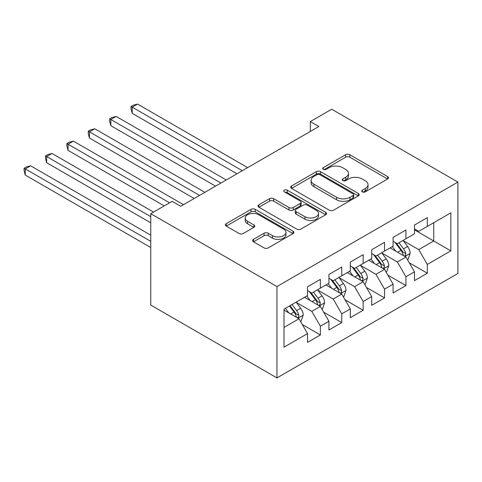 <?xml version="1.0" encoding="UTF-8"?>
<svg xmlns="http://www.w3.org/2000/svg" width="482" height="482" viewBox="0 0 482 482"><rect width="100%" height="100%" fill="white"/><g stroke="black" fill="none" stroke-linecap="round" stroke-linejoin="round"><path stroke-width="0.72" d="M362.356 191.872A2.079 1.199 0 0 0 365.296 191.872L387.6 178.991A2.97 1.717 0 0 0 388.468 177.78A2.97 1.717 0 0 0 387.6 176.569L349.812 154.746A2.97 1.717 0 0 0 345.612 154.746L323.308 167.628A2.079 1.199 0 0 0 322.699 168.477A2.079 1.199 0 0 0 323.308 169.327A2.079 1.199 0 0 0 326.242 169.327L329.128 167.658A9.501 5.483 0 0 1 342.569 167.658L345.714 169.477A9.501 5.483 0 0 1 348.498 173.357A9.501 5.483 0 0 1 345.714 177.231L342.829 178.9A2.079 1.199 0 0 0 342.22 179.75A2.079 1.199 0 0 0 342.829 180.599A2.079 1.199 0 0 0 345.769 180.599L348.655 178.93A9.501 5.483 0 0 1 362.09 178.93L365.242 180.75A9.501 5.483 0 0 1 368.025 184.624A9.501 5.483 0 0 1 365.242 188.504L362.356 190.173A2.079 1.199 0 0 0 361.747 191.023A2.079 1.199 0 0 0 362.356 191.872L362.356 190.173M253.448 239.355A2.97 1.717 0 0 0 252.574 240.566A2.97 1.717 0 0 0 253.448 241.777L264.052 247.899A2.97 1.717 0 0 0 268.245 247.899L293.02 233.595A2.97 1.717 0 0 0 293.887 232.384A2.97 1.717 0 0 0 293.02 231.173L255.231 209.351A2.97 1.717 0 0 0 251.032 209.351L226.257 223.654A2.97 1.717 0 0 0 225.389 224.871A2.97 1.717 0 0 0 226.257 226.082L239.066 233.475A2.97 1.717 0 0 0 243.265 233.475L253.869 227.353A2.97 1.717 0 0 0 254.737 226.142A2.97 1.717 0 0 0 253.869 224.931L247.513 221.262A7.941 4.585 0 0 1 245.187 218.021A7.941 4.585 0 0 1 250.092 213.785A7.941 4.585 0 0 1 258.75 214.779L283.627 229.143A7.941 4.585 0 0 1 285.953 232.384A7.941 4.585 0 0 1 281.048 236.62A7.941 4.585 0 0 1 272.396 235.626L268.245 233.234A2.97 1.717 0 0 0 264.052 233.234L253.448 239.355L253.448 241.777M150.764 213.689L276.951 286.549L276.951 377.924L150.764 305.07L150.764 213.689L172.152 201.343L180.708 206.284L318.873 126.507L310.318 121.572L310.318 131.447M310.318 121.572L331.706 109.221L457.9 182.076L276.951 286.549M329.339 210.2A2.97 1.717 0 0 0 333.538 210.2L358.313 195.897A2.97 1.717 0 0 0 359.18 194.686A2.97 1.717 0 0 0 358.313 193.475L320.524 171.658A2.97 1.717 0 0 0 316.325 171.658L291.55 185.962A2.97 1.717 0 0 0 290.682 187.173A2.97 1.717 0 0 0 291.55 188.384L329.339 210.2M285.139 192.318A2.079 1.199 0 0 1 287.248 192.613L287.248 190.143L325.669 212.321A2.97 1.717 0 0 1 326.537 213.538A2.97 1.717 0 0 1 325.669 214.749L300.895 229.052A2.97 1.717 0 0 1 296.695 229.052L258.906 207.23L258.906 204.808A2.97 1.717 0 0 0 258.033 206.019A2.97 1.717 0 0 0 258.906 207.23M258.906 204.808L269.504 198.686A2.97 1.717 0 0 1 273.704 198.686L289.031 207.537A2.97 1.717 0 0 0 293.231 207.537L300.262 203.476A2.97 1.717 0 0 0 301.136 202.265A2.97 1.717 0 0 0 300.262 201.048L284.308 191.836A2.079 1.199 0 0 1 283.699 190.993A2.079 1.199 0 0 1 284.983 189.884A2.079 1.199 0 0 1 287.248 190.143M276.951 377.924L457.9 273.457L457.9 182.076M414.484 229.866L433.734 240.982L433.734 222.708L450.845 212.827L427.317 226.407L427.317 217.641L414.484 225.052L414.484 233.818L405.928 238.759L405.928 229.992L393.095 237.397L393.095 246.169L384.54 251.104L384.54 242.338L371.706 249.748L371.706 258.515L363.151 263.455L363.151 254.689L350.318 262.094L350.318 270.866L341.762 275.806L341.762 267.034L328.929 274.445L328.929 283.211L320.373 288.152L320.373 279.385L307.54 286.796L307.54 295.562L284.012 309.143L284.012 347.179L307.54 333.592L298.985 318.777L284.012 310.131M450.845 212.827L450.845 250.863L427.317 264.443L418.762 249.628L403.253 240.675M409.242 262.774L427.317 273.21L427.317 264.443M427.317 273.21L414.484 280.62L414.484 271.854L405.928 276.795L397.373 261.973L381.865 253.02M387.853 275.126L405.928 285.561L405.928 276.795M405.928 285.561L393.095 292.966L393.095 284.199L384.54 289.14L375.984 274.324L360.476 265.371M366.465 287.471L384.54 297.906L384.54 289.14M384.54 297.906L371.706 305.317L371.706 296.55L363.151 301.491L354.595 286.67L339.087 277.716M345.076 299.822L363.151 310.257L363.151 301.491M363.151 310.257L350.318 317.668L350.318 308.896L341.762 313.836L333.207 299.021L317.698 290.068M323.687 312.173L341.762 322.603L341.762 313.836M341.762 322.603L328.929 330.013L328.929 321.247L320.373 326.187L311.818 311.366L296.31 302.413M302.298 324.519L320.373 334.954L320.373 326.187M320.373 334.954L307.54 342.365L307.54 333.592M307.54 290.622L311.818 293.092L320.373 288.152M284.012 327.423L298.985 318.777M328.929 278.271L333.207 280.741L341.762 275.806M311.818 311.366L320.373 306.425L304.546 297.292M328.929 321.247L320.373 306.425M350.318 265.925L354.595 268.396L363.151 263.455M333.207 299.021L341.762 294.08L325.934 284.94M350.318 308.896L341.762 294.08M371.706 253.574L375.984 256.044L384.54 251.104M354.595 286.67L363.151 281.729L347.323 272.595M371.706 296.55L363.151 281.729M393.095 241.229L397.373 243.699L405.928 238.759M375.984 274.324L384.54 269.384L368.712 260.244M393.095 284.199L384.54 269.384M414.484 228.878L418.762 231.348L427.317 226.407M397.373 261.973L405.928 257.033L390.101 247.899M414.484 271.854L405.928 257.033M418.762 249.628L433.734 240.982L450.845 250.863M363.187 192.161L365.242 190.974A9.501 5.483 0 0 0 368.025 187.094L368.025 184.624M348.498 173.357L348.498 175.822A9.501 5.483 0 0 1 345.714 179.702L343.66 180.889M387.558 179.015L349.812 157.216A2.97 1.717 0 0 0 345.612 157.216L324.133 169.616M358.271 195.921L320.524 174.129A2.97 1.717 0 0 0 316.325 174.129L291.592 188.408M353.065 195.535A2.079 1.199 0 0 0 353.674 194.686A2.079 1.199 0 0 0 353.065 193.836L319.891 174.689A2.079 1.199 0 0 0 316.951 174.689L313.909 176.448A9.501 5.483 0 0 0 311.125 180.322A9.501 5.483 0 0 0 313.909 184.202L336.581 197.295A9.501 5.483 0 0 0 350.022 197.295L353.065 195.535L353.065 198.006A2.079 1.199 0 0 0 353.674 197.156L353.674 194.686M311.125 180.322L311.125 182.792A9.501 5.483 0 0 0 313.909 186.673L313.909 184.202M353.065 198.006L350.022 199.765A9.501 5.483 0 0 1 336.581 199.765L313.909 186.673M258.942 207.254L269.504 201.157L269.504 198.686M301.136 202.265L301.136 204.736A2.97 1.717 0 0 1 300.262 205.947L293.231 210.007A2.97 1.717 0 0 1 289.031 210.007L273.704 201.157A2.97 1.717 0 0 0 269.504 201.157M287.248 192.613L325.627 214.767M304.937 216.719A7.941 4.585 0 0 0 313.589 217.713A7.941 4.585 0 0 0 318.494 213.472A7.941 4.585 0 0 0 316.168 210.23L307.402 205.169A2.97 1.717 0 0 0 303.202 205.169L296.171 209.23A2.97 1.717 0 0 0 295.297 210.447A2.97 1.717 0 0 0 296.171 211.658L304.937 216.719L304.937 219.19A7.941 4.585 0 0 0 313.589 220.184A7.941 4.585 0 0 0 318.494 215.942L318.494 213.472M295.297 210.447L295.297 212.911A2.97 1.717 0 0 0 296.171 214.129L296.171 211.658M304.937 219.19L296.171 214.129M285.953 232.384L285.953 234.855A7.941 4.585 0 0 1 281.048 239.09A7.941 4.585 0 0 1 272.396 238.096L268.245 235.704A2.97 1.717 0 0 0 264.052 235.704L253.484 241.801M245.187 218.021L245.187 220.491A7.941 4.585 0 0 0 247.513 223.732L247.513 221.262M253.827 227.377L247.513 223.732M292.984 233.619L255.231 211.821A2.97 1.717 0 0 0 251.032 211.821L226.299 226.1M407.507 259.774L408.025 259.479L410.158 253.303A8.013 4.627 -120 0 0 407.603 246.477L403.06 240.416M395.818 251.2L392.366 246.585M390.751 248.272L390.354 247.748M247.652 167.634L137.563 104.076L132.219 107.161L132.219 113.336L236.957 173.803M404.416 256.165L405.657 255.044L405.832 253.646A8.013 4.627 -120 0 0 403.536 248.826L398.994 242.759M396.403 243.139L402.012 250.628A4.085 2.356 60 0 1 402.753 251.869L405.832 253.646M394.993 242.326L400.97 250.309A8.013 4.627 60 0 1 403.265 255.129L403.428 255.593M132.219 113.336L131.044 108.95L131.044 106.48L242.301 170.718M131.044 106.48L133.183 105.245L137.563 104.076M386.118 272.125L386.636 271.83L388.769 265.654A8.013 4.627 -120 0 0 386.215 258.828L381.672 252.761M374.43 263.546L370.977 258.936M369.363 260.617L368.965 260.093M226.263 179.979L116.18 116.421L110.83 119.512L110.83 125.681L215.568 186.154M383.027 268.51L384.268 267.396L384.443 265.998A8.013 4.627 -120 0 0 382.148 261.172L377.605 255.111M375.014 255.484L380.623 262.979A4.085 2.356 60 0 1 381.364 264.22L384.443 265.998M373.604 254.671L379.581 262.654A8.013 4.627 60 0 1 381.877 267.474L382.039 267.938M110.83 125.681L109.655 121.301L109.655 118.831L220.913 183.064M109.655 118.831L111.794 117.596L116.18 116.421M364.729 284.47L365.248 284.175L367.38 278A8.013 4.627 -120 0 0 364.826 271.173L360.283 265.112M353.041 275.897L349.589 271.288M347.974 272.969L347.582 272.444M204.874 192.33L94.791 128.772L89.441 131.857L89.441 138.033L194.18 198.5M361.639 280.861L362.88 279.741L363.054 278.343A8.013 4.627 -120 0 0 360.759 273.523L356.216 267.456M353.625 267.835L359.235 275.324A4.085 2.356 60 0 1 359.976 276.566L363.054 278.343M352.215 267.022L358.192 275.005A8.013 4.627 60 0 1 360.488 279.825L360.65 280.289M89.441 138.033L88.266 133.647L88.266 131.176L199.53 195.415M88.266 131.176L90.405 129.941L94.791 128.772M343.347 296.822L343.859 296.526L345.998 290.351A8.013 4.627 -120 0 0 343.437 283.524L338.894 277.457M331.652 288.242L328.2 283.633M326.585 285.32L326.194 284.79M183.485 204.675L73.403 141.118L68.052 144.208L68.052 150.378L164.235 205.91M340.25 293.207L341.491 292.092L341.666 290.694A8.013 4.627 -120 0 0 339.37 285.868L334.827 279.807M332.237 280.181L337.846 287.676A4.085 2.356 60 0 1 338.587 288.917L341.666 290.694M330.827 279.367L336.804 287.35A8.013 4.627 60 0 1 339.099 292.176L339.262 292.64M68.052 150.378L66.877 145.998L66.877 143.528L169.586 202.826M66.877 143.528L69.016 142.292L73.403 141.118M321.958 309.167L322.47 308.872L324.609 302.696A8.013 4.627 -120 0 0 322.048 295.876L317.505 289.809M310.263 300.593L306.811 295.984M305.196 297.665L304.805 297.141M153.541 212.086L52.014 153.469L46.664 156.554L46.664 162.729L150.764 222.829M318.861 305.558L320.102 304.437L320.277 303.039A8.013 4.627 -120 0 0 317.987 298.219L313.439 292.152M310.848 292.532L316.457 300.021A4.085 2.356 60 0 1 317.204 301.262L320.277 303.039M309.438 291.718L315.421 299.702A8.013 4.627 60 0 1 317.71 304.522L317.873 304.986M46.664 162.729L45.489 158.343L45.489 155.873L150.764 216.653M45.489 155.873L47.628 154.644L52.014 153.469M300.569 321.518L301.081 321.223L303.22 315.047A8.013 4.627 -120 0 0 300.66 308.221L296.117 302.154M288.875 312.938L285.422 308.329M150.764 235.18L30.625 165.814L25.275 168.905L25.275 175.08L150.764 247.525M297.472 317.903L298.713 316.788L298.888 315.391A8.013 4.627 -120 0 0 296.599 310.565L292.05 304.504M290.043 305.66L295.068 312.372A4.085 2.356 60 0 1 295.815 313.613L298.888 315.391M289.483 305.986L294.032 312.047A8.013 4.627 60 0 1 296.322 316.873L296.484 317.337M25.275 175.08L24.1 170.694L24.1 168.224L150.764 241.349M24.1 168.224L26.239 166.989L30.625 165.814M365.242 190.974L365.242 188.504M342.829 180.599L342.829 178.9M345.714 179.702L345.714 177.231M323.308 169.327L323.308 167.628M345.612 157.216L345.612 154.746M349.812 157.216L349.812 154.746M387.6 178.991L387.6 176.569M291.55 188.384L291.55 185.962M316.325 174.129L316.325 171.658M320.524 174.129L320.524 171.658M358.313 195.897L358.313 193.475M336.581 199.765L336.581 197.295M350.022 199.765L350.022 197.295M273.704 201.157L273.704 198.686M289.031 210.007L289.031 207.537M293.231 210.007L293.231 207.537M300.262 205.947L300.262 203.476M325.669 214.749L325.669 212.321M264.052 235.704L264.052 233.234M268.245 235.704L268.245 233.234M272.396 238.096L272.396 235.626M253.869 227.353L253.869 224.931M226.257 226.082L226.257 223.654M251.032 211.821L251.032 209.351M255.231 211.821L255.231 209.351M293.02 233.595L293.02 231.173M404.922 256.454L410.11 253.46M403.536 248.826L407.603 246.477M397.626 252.243L400.97 250.309M383.533 268.799L388.721 265.805M382.148 261.172L386.215 258.828M376.237 264.588L379.581 262.654M362.145 281.151L367.332 278.156M360.759 273.523L364.826 271.173M354.848 276.939L358.192 275.005M340.756 293.502L345.943 290.507M339.37 285.868L343.437 283.524M333.46 289.284L336.804 287.35M319.367 305.847L324.555 302.853M317.987 298.219L322.048 295.876M312.071 301.636L315.421 299.702M297.978 318.198L303.166 315.204M296.599 310.565L300.66 308.221M290.682 313.981L294.032 312.047"/></g></svg>
